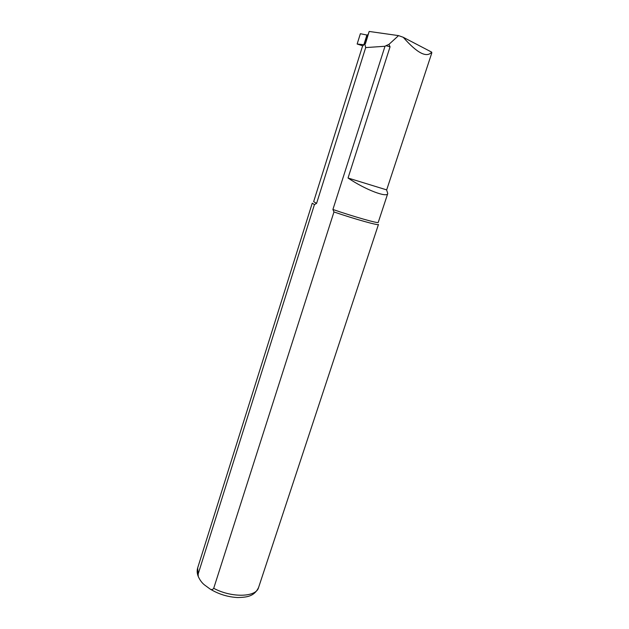 <?xml version="1.0" encoding="UTF-8"?>
<svg xmlns="http://www.w3.org/2000/svg" width="629" height="629" viewBox="0 0 629 629"><rect width="100%" height="100%" fill="white"/><g stroke="black" fill="none" stroke-linecap="round" stroke-linejoin="round"><path stroke-width="0.94" d="M385.978 45.697L384.995 46.271L332.906 209.481C353.333 216.565 379.004 223.845 378.226 222.407L387.771 193.48C387.44 197.962 365.858 190.068 348.034 178.015L390.059 46.805L388.934 44.384L385.978 45.697L390.059 46.805M313.651 201.65L316.591 203.371L365.685 47.584L364.851 43.896L362.524 46.176M386.583 189.895L387.763 193.48M365.685 47.584L384.995 46.271M388.934 44.384L398.55 35.617L403.236 37.284L431.722 52.152L431.769 53.04L386.678 189.887L348.034 178.015M364.851 43.896L365.504 43.519L369.176 31.45L398.55 35.617M365.402 42.835L365.158 43.723M369.176 31.45L365.347 42.796M403.236 37.284C417.137 53.119 426.627 58.08 431.722 52.152M332.906 209.481L333.96 211.957L213.711 588.304C212.783 589.672 211.611 589.939 210.188 589.098L204.614 585.017C202.043 583.02 199.92 580.182 198.261 576.494L198.151 574.065L314.437 204.598L316.591 203.371M333.96 211.957C354.732 219.089 379.161 225.905 378.461 224.459L258.574 587.525C254.132 596.591 246.922 597.267 237.793 597.55C227.989 597.063 218.798 594.248 210.212 589.106M197.703 567.814L312.251 203.198L314.437 204.598M367.886 34.721L366.911 35.043L360.37 33.707L357.146 44.022L362.721 45.823M357.146 44.022L363.829 44.722M198.261 576.494C197.05 573.538 196.846 570.692 197.655 567.963L198.151 574.065M213.711 588.304C231.724 598.037 256.42 597.251 258.574 587.525M364.466 44.203L367.336 35.067M363.884 44.675L366.911 35.043M313.643 201.665L362.532 46.137"/></g></svg>
